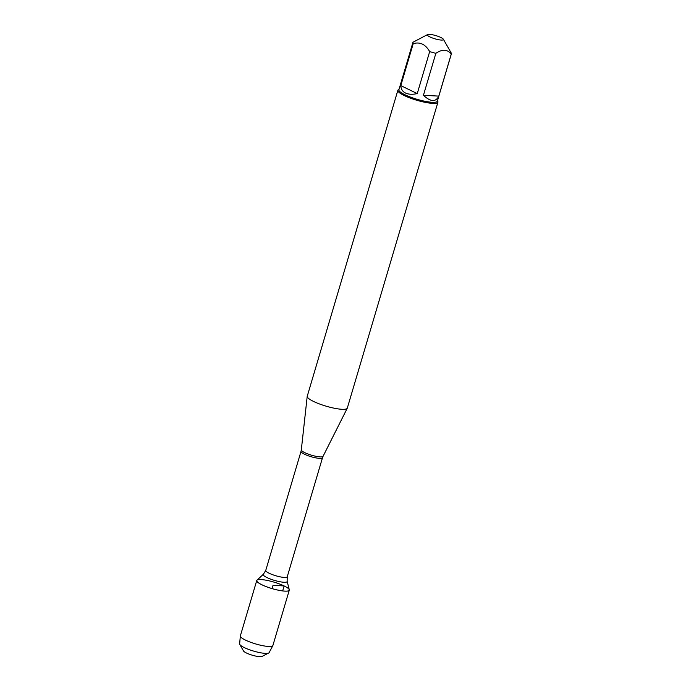 <?xml version="1.0" encoding="UTF-8"?>
<svg xmlns="http://www.w3.org/2000/svg" width="691" height="691" viewBox="0 0 691 691"><rect width="100%" height="100%" fill="white"/><g stroke="black" fill="none" stroke-linecap="round" stroke-linejoin="round"><path stroke-width="1.04" d="M397.861 90.305L307.245 396.237A20.894 4.163 16.5 0 0 307.21 396.384A20.894 4.163 16.5 0 0 313.567 401.454A20.894 4.163 16.5 0 0 334.384 408.243A20.894 4.163 16.5 0 0 347.253 408.243A20.894 4.163 16.5 0 0 347.305 408.105L437.93 102.173A20.894 4.163 -163.5 0 1 425.336 102.38A20.894 4.163 -163.5 0 1 404.192 95.522A20.894 4.163 -163.5 0 1 397.861 90.305A20.894 4.163 -163.5 0 1 398.526 89.614L399.018 89.364M289.279 589.76A16.964 3.386 -163.5 0 1 272.055 588.594A16.964 3.386 -163.5 0 1 256.974 580.19L263.409 574.221A12.455 2.479 -163.5 0 0 274.482 580.397A12.455 2.479 -163.5 0 0 287.128 581.243L289.279 589.76M437.472 100.756L437.749 101.24A20.894 4.163 -163.5 0 1 437.93 102.173M429.88 36.917A8.387 1.676 16.5 0 0 439.122 39.81A8.387 1.676 16.5 0 0 443.354 39.214A8.387 1.676 16.5 0 0 436.41 35.777A8.387 1.676 16.5 0 0 427.608 34.55A8.387 1.676 16.5 0 0 429.88 36.917M423.428 95.298C430.666 101.966 435.788 102.233 438.802 96.109L423.428 95.298L435.866 53.311C442.352 49.001 447.474 49.268 451.24 54.123A20.056 3.999 16.5 0 0 451.361 53.872A20.056 3.999 16.5 0 0 451.197 52.965L443.354 39.214M438.802 96.109L451.24 54.123M427.608 34.55L413.028 42.229A20.056 3.999 16.5 0 0 412.907 42.479A20.056 3.999 16.5 0 0 413.235 43.619C420.076 41.702 425.552 44.362 429.672 51.6A20.056 3.999 16.5 0 0 435.866 53.311M400.797 85.606C400.944 89.053 402.507 91.523 405.487 93.017C408.536 94.451 412.458 94.641 417.243 93.596L400.797 85.606L413.235 43.619M417.243 93.596L429.672 51.6M451.361 53.872L437.36 101.154A20.056 3.999 -163.5 0 1 425.276 101.344A20.056 3.999 -163.5 0 1 404.969 94.762A20.056 3.999 -163.5 0 1 398.897 89.761L412.907 42.479M261.88 584.776A16.964 3.386 -163.5 0 1 256.75 580.535A16.964 3.386 -163.5 0 1 273.973 582.116A16.964 3.386 -163.5 0 1 289.279 590.174A16.964 3.386 -163.5 0 1 279.06 590.339A16.964 3.386 -163.5 0 1 261.88 584.776M289.279 590.174L272.885 645.506A16.964 3.386 -163.5 0 1 272.833 645.636A16.964 3.386 -163.5 0 1 262.355 645.61A16.964 3.386 -163.5 0 1 245.495 640.108A16.964 3.386 -163.5 0 1 240.33 636.005A16.964 3.386 -163.5 0 1 240.356 635.875L256.75 580.535M240.33 636.005L239.639 643.874A15.392 3.066 16.5 0 0 239.794 644.444A15.392 3.066 16.5 0 0 244.32 647.597A15.392 3.066 16.5 0 0 268.695 653.004A15.392 3.066 16.5 0 0 269.136 652.615L272.833 645.636M268.695 653.004L262.019 656.45A9.855 1.969 -163.5 0 1 246.411 652.986A9.855 1.969 -163.5 0 1 243.508 650.965L239.794 644.444M282.662 590.926L284.139 585.933L273.014 585.355L272.055 588.594M323.051 456.345L322.498 457.753A11.203 2.237 -163.5 0 1 311.123 456.708A11.203 2.237 -163.5 0 1 301.017 451.387L301.311 449.901A11.341 2.263 16.5 0 0 304.766 452.657A11.341 2.263 16.5 0 0 316.063 456.336A11.341 2.263 16.5 0 0 323.051 456.345L347.253 408.243M301.017 451.387L265.741 570.446A11.203 2.237 16.5 0 0 275.856 575.767A11.203 2.237 16.5 0 0 287.231 576.812L287.128 581.243M301.311 449.901L307.21 396.384M322.498 457.753L287.231 576.812M265.741 570.446L263.409 574.221"/></g></svg>
